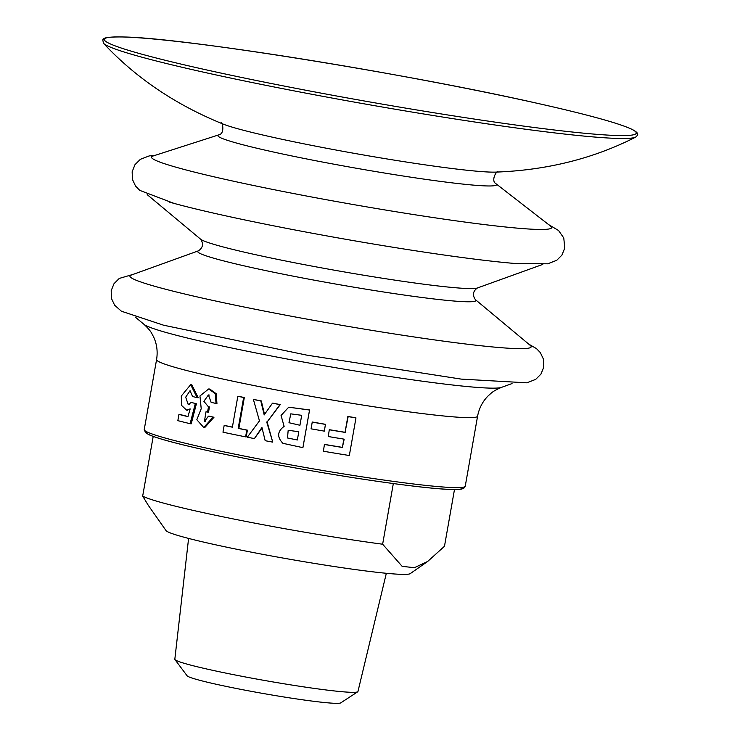 <?xml version="1.0" encoding="UTF-8"?>
<svg xmlns="http://www.w3.org/2000/svg" width="740" height="740" viewBox="0 0 740 740"><rect width="100%" height="100%" fill="white"/><g stroke="black" fill="none" stroke-linecap="round" stroke-linejoin="round"><path stroke-width="1.11" d="M213.98 417.258A162.985 9.38 -170 0 1 209.392 416.241L208.43 416.139A164.539 9.472 10 0 0 213.065 417.166L213.98 417.258L204.721 427.609M208.43 416.139L204.406 421.578L205.998 411.782L208.532 412.18L209.448 406.954L208.477 406.852L203.879 401.302L208.43 394.947L211.131 402.366A164.539 9.472 10 0 0 216.024 403.448L216.94 403.541L216.219 393.717L209.661 388.99M261.766 428.432L254.384 438.598L261.951 427.498L265.179 440.698A164.539 9.472 10 0 0 272.746 442.141L267.131 421.967L280.284 404.586A162.985 9.38 -170 0 1 272.875 403.18L272.477 403.198A164.539 9.472 10 0 0 279.961 404.623L280.284 404.586M261.312 400.932A162.985 9.38 -170 0 1 253.959 399.48L253.385 399.461A164.539 9.472 10 0 0 260.804 400.932L261.312 400.932L264.633 414.863M311.059 428.83L312.252 422.013A162.985 9.38 10 0 0 325.433 424.298L324.37 431.143A164.539 9.472 10 0 1 311.059 428.83L312.243 422.105A164.539 9.472 10 0 0 325.554 424.418M324.435 444.389L323.399 451.233L324.435 444.389A162.985 9.38 10 0 0 342.398 447.376L343.85 439.116M329.3 429.681L328.282 436.526L329.3 429.681A162.985 9.38 10 0 0 345.053 432.299L347.846 416.472A162.985 9.38 10 0 0 355.579 417.73L355.968 417.887A164.539 9.472 -170 0 1 348.161 416.62L347.846 416.472M302.901 447.663L309.588 409.951L288.711 407.194L281.061 415.482L284.132 426.36C277.296 431.439 276.889 437.1 282.921 443.315L302.901 447.663L309.542 410.034L288.711 407.194M232.388 427.091A162.985 9.38 -170 0 1 224.969 425.528L224.165 425.463L222.981 432.197A164.539 9.472 10 0 0 245.606 436.859L246.198 436.878L247.382 430.153A162.985 9.38 -170 0 1 238.872 428.423L244.32 397.528A162.985 9.38 -170 0 1 238.548 396.335L237.827 396.289A164.539 9.472 10 0 0 243.645 397.491L244.32 397.528M178.941 414.4L177.84 420.653A164.539 9.472 10 0 0 190.106 423.687L191.225 423.817L196.396 403.809L191.318 402.412L188.201 404.484L185.694 397.186L190.06 390.664L192.548 396.529A164.539 9.472 10 0 0 197.127 397.621L190.67 384.671L181.272 396.057L181.587 405.428L186.48 410.043L190.171 408.896L187.951 416.648A164.539 9.472 10 0 1 178.941 414.4L180.172 414.557A162.985 9.38 10 0 0 187.988 416.518M197.127 397.621L198.218 397.75L191.845 384.828L190.661 384.717M131.128 275.104A203.731 11.729 10 0 0 328.523 323.001A203.731 11.729 10 0 0 530.395 345.506L475.367 299.598A141.257 8.131 10 0 1 335.396 283.993A141.257 8.131 10 0 1 198.542 250.786L131.128 275.104M169.682 202.187A203.731 11.729 10 0 0 173.891 203.352A203.731 11.729 10 0 0 514.753 263.459L547.702 263.81L556.739 260.295L561.919 255.115L564.777 248.02L563.769 237.975L558.571 230.51L548.618 224.599M152.903 156.047A203.139 11.692 10 0 0 349.53 203.879A203.139 11.692 10 0 0 550.653 226.181L495.911 183.687A141.488 8.149 10 0 1 355.829 168.156A141.488 8.149 10 0 1 218.874 134.837L152.903 156.047M299.94 425.26L301.698 415.316L290.774 413.854L288.979 422.716L299.94 425.26M297.341 439.986L298.803 431.716L288.175 430.301L287.509 437.988L297.341 439.986M272.477 403.198L264.18 414.863L260.804 400.932M253.385 399.461L259.463 420.875L247.327 437.201A164.539 9.472 10 0 0 254.384 438.598M267.131 421.967L279.961 404.623M272.746 442.141L266.714 421.976M238.872 428.423L238.197 428.386L243.645 397.491M224.165 425.463A164.539 9.472 10 0 0 232.379 427.193L237.827 396.289M247.382 430.153L246.79 430.134L245.606 436.859M238.197 428.386A164.539 9.472 10 0 0 246.79 430.134M216.024 403.448L215.285 393.597L208.634 388.981L199.948 395.974L201.215 408.721L196.831 419.728L203.74 427.507L213.065 417.166M207.552 412.078L208.477 406.852M196.396 403.809L191.318 402.412M190.106 423.687L195.295 403.679M345.053 432.299L348.161 416.62M329.466 429.801A164.539 9.472 10 0 0 345.367 432.447M328.282 436.526A164.539 9.472 10 0 0 344.183 439.171L342.398 447.376M324.582 444.5A164.539 9.472 10 0 0 342.713 447.524M323.399 451.233A164.539 9.472 10 0 0 349.336 455.516L355.968 417.887M454.48 489.538L444.481 546.259L427.674 561.457L414.409 567.691L402.162 566.359L382.636 544.215A155.224 8.936 -170 0 1 142.672 496.124L153.199 436.406M393.329 483.553L382.636 544.215M427.683 561.466L410.21 573.648A124.181 7.15 -170 0 1 241.231 550.162A124.181 7.15 -170 0 1 166.028 530.589L148.398 505.494M148.388 505.494L142.672 496.124M386.336 573.297L357.947 691.521A92.972 5.356 -170 0 1 357.716 691.798L340.742 702.88A78.144 4.496 -170 0 1 234.423 688.089A78.144 4.496 -170 0 1 187.118 675.796L174.954 659.571A92.972 5.356 -170 0 1 174.834 659.229L188.589 538.424M357.716 691.798A92.972 5.356 -170 0 1 231.232 674.196A92.972 5.356 -170 0 1 174.954 659.571M144.235 429.561A162.985 9.38 10 0 0 303.113 467.097A162.985 9.38 10 0 0 465.257 486.162L477.587 416.185A162.985 9.38 10 0 1 315.453 397.121A162.985 9.38 10 0 1 156.575 359.585L144.235 429.561L145.577 432.724L148.962 434.713C155.483 437.636 168.85 441.503 189.061 446.331C221.39 453.981 260.683 461.871 306.933 469.993C350.177 477.513 387.14 483.063 417.804 486.643C441.53 489.39 456.229 490.167 461.908 488.983L463.795 488.243L465.257 486.162M146.594 431.697A160.654 9.25 10 0 0 302.734 469.253A160.654 9.25 10 0 0 462.306 487.364M156.575 359.585C157.879 351.602 156.899 344.082 153.643 337.014L151.811 333.536C150.636 331.178 148.037 328.116 144.004 324.361A182.392 10.499 10 0 0 321.086 365.181A182.392 10.499 10 0 0 501.443 387.39C496.374 389.536 492.886 391.525 490.971 393.347L488.058 395.983C482.591 401.506 479.095 408.24 477.587 416.185M198.542 250.786C203.01 247.586 203.694 243.71 200.586 239.168A141.257 8.131 10 0 0 337.727 270.785A141.257 8.131 10 0 0 477.411 287.98C472.943 291.181 472.259 295.057 475.367 299.598M103.461 43.253C135.762 77.885 175.704 104.849 223.295 124.144A143.514 8.26 10 0 0 358.308 154.068A143.514 8.26 10 0 0 495.421 172.124C546.74 170.265 593.499 158.591 635.688 137.103C636.983 135.466 640.97 133.986 632.136 129.417C619.029 123.219 586.876 114.395 535.677 102.943C406.417 73.676 184.195 38.018 124.44 37C103.091 36.584 104.007 38.804 103.433 39.017L102.767 39.812L103.461 43.253A271.025 15.605 10 0 0 367.077 104.358A271.025 15.605 10 0 0 635.688 137.103M124.662 37.028A270.091 15.549 10 0 0 404.614 107.938A270.091 15.549 10 0 0 581.529 113.775A270.091 15.549 10 0 0 124.662 37.028M501.443 387.39L512.052 383.561M144.004 324.361L135.346 317.146M528.749 344.128L536.472 348.605L540.348 352.61L543.521 359.335L543.771 367.142L540.949 374.107L535.695 379.37L526.862 382.821L461.205 379.102L307.128 355.2L163.596 325.212L121.406 311.216L114.617 305.195L111.444 298.461L111.194 290.654L114.016 283.688L119.27 278.425L133.154 274.374M477.411 287.98L542.799 264.393M200.586 239.168L147.204 194.638M173.891 203.352L139.749 190.365L135.531 186.054L132.432 179.413L132.155 171.763L134.995 164.659L140.397 159.294L149.138 155.937L155.345 155.261M220.825 123.016C222.416 120.888 225.21 133.737 218.874 134.837M498.122 171.911C497.354 169.368 490.333 180.486 495.911 183.687M209.429 395.077L208.43 394.975M209.651 389.092L208.634 388.981M204.721 427.563L203.75 427.461M205.396 421.652L204.406 421.55M206.996 411.903L205.998 411.792M187.646 410.238L186.48 410.089M189.366 404.586L188.21 404.438"/></g></svg>
